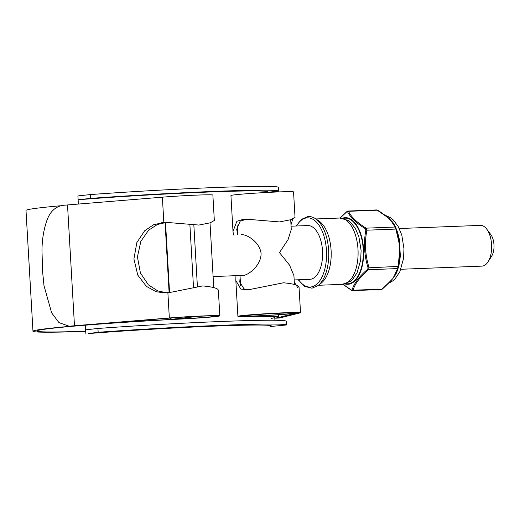 <?xml version="1.0" encoding="UTF-8"?>
<svg xmlns="http://www.w3.org/2000/svg" width="520" height="520" viewBox="0 0 520 520"><rect width="100%" height="100%" fill="white"/><g stroke="black" fill="none" stroke-linecap="round" stroke-linejoin="round"><path stroke-width="0.78" d="M286.436 324.974A130.475 4.095 176.7 0 0 98.163 332.28L88.101 333.606A115.356 3.621 -3.3 0 1 208.189 326.378A115.356 3.621 -3.3 0 1 271.421 325.969A115.356 3.621 -3.3 0 1 270.335 326.534L286.436 324.974L286.221 321.152A130.475 4.095 176.7 0 0 97.942 328.464L98.163 332.28M270.276 325.533L270.335 326.534M97.942 328.464L85.624 329.823L85.846 333.645M85.624 329.823L85.358 325.195M78.37 204.061L77.903 195.942L90.227 194.578A130.475 4.095 176.7 0 1 278.499 187.272L278.72 191.087A130.475 4.095 176.7 0 0 90.448 198.4L90.227 194.578M90.448 198.4L78.124 199.758A119.184 3.744 -3.3 0 1 202.196 192.29A119.184 3.744 -3.3 0 1 267.521 191.867L267.553 192.439M267.547 192.322L278.72 191.087M486.785 229.183L490.802 234.566A13.488 6.923 87.8 0 1 491.641 256.165L488.053 261.833A20.384 10.465 -92.2 0 0 486.785 229.183A20.384 10.465 -92.2 0 0 480.376 225.381L399.301 228.527M400.881 269.269L481.956 266.123A20.384 10.465 -92.2 0 0 482.339 266.097A20.384 10.465 -92.2 0 0 488.053 261.833M210.015 222.917L213.733 287.469M171.841 319.274A26.91 0.845 176.7 0 0 200.239 317.733A26.91 0.845 176.7 0 0 215.384 316.101A26.91 0.845 176.7 0 0 199.108 316.264L171.841 319.274M85.703 331.227A119.184 3.744 -3.3 0 1 36.784 331.019A119.184 3.744 -3.3 0 1 53.56 328.127A119.184 3.744 -3.3 0 1 181.694 319.007A31.363 0.988 176.7 0 0 219.83 315.842A31.363 0.988 176.7 0 0 202.274 315.971A31.363 0.988 176.7 0 0 169.338 317.974L74.477 325.754L67.516 204.952A127.459 4.004 176.7 0 0 62.784 205.355C55.061 206.733 49.68 212.017 46.631 221.214C43.641 230.061 42.087 239.766 41.964 250.328L42.647 272.129L43.998 285.675L51.623 312.806L58.936 322.589L69.05 326.203L73.21 326.021L69.05 326.203M85.709 331.37A123.006 3.861 -3.3 0 1 32.968 331.24A123.006 3.861 -3.3 0 1 50.284 328.257A123.006 3.861 -3.3 0 1 182.526 318.838A27.534 0.865 176.7 0 0 216.008 316.062A27.534 0.865 176.7 0 0 200.597 316.173A27.534 0.865 176.7 0 0 171.678 317.935L76.869 325.715A123.637 3.881 176.7 0 0 73.21 326.021M275.223 318.175L279.175 318.026A127.459 4.004 176.7 0 0 280.553 317.759L300.105 312.897A31.363 0.988 176.7 0 0 300.521 312.709A31.363 0.988 176.7 0 0 277.498 313.086A31.363 0.988 176.7 0 0 242.314 315.562A31.363 0.988 176.7 0 0 237.9 316.322A31.363 0.988 176.7 0 0 245.577 316.524A119.184 3.744 -3.3 0 1 274.755 317.298A119.184 3.744 -3.3 0 1 270.985 318.454M232.999 231.374L230.932 195.52A31.363 0.988 176.7 0 1 235.346 194.76A31.363 0.988 176.7 0 1 270.53 192.283A31.363 0.988 176.7 0 1 293.553 191.906L295.022 217.328L290.966 219.681L279.578 221.923L246.74 219.213A31.363 0.988 176.7 0 0 242.515 219.557L236.873 221.273L232.999 231.374L233.415 234.969M235.944 275.672L235.827 280.469L240.786 289.048L246.558 289.659A31.363 0.988 -3.3 0 1 250.776 289.315L283.498 282.783C294.209 283.842 299.37 285.396 298.968 287.443M240.103 277.271L239.759 282.1L244.062 288.925L247.448 289.588M275.75 318.162A123.637 3.881 176.7 0 0 276.796 317.954L296.335 313.099A27.534 0.865 176.7 0 0 296.699 312.93A27.534 0.865 176.7 0 0 276.484 313.261A27.534 0.865 176.7 0 0 245.596 315.432A27.534 0.865 176.7 0 0 241.716 316.101A27.534 0.865 176.7 0 0 248.456 316.284A123.006 3.861 -3.3 0 1 278.57 317.077A123.006 3.861 -3.3 0 1 274.807 318.253M249.847 219.115A27.534 0.865 176.7 0 0 245.96 219.427L240.156 221.143L236.711 229.307L237.633 234.422M32.968 331.24L26 210.438A123.006 3.861 -3.3 0 1 43.316 207.454A123.006 3.861 -3.3 0 1 60.372 205.764M169.156 222.248A27.534 0.865 176.7 0 0 166.173 222.482L157.391 224.478L148.597 230.237L140.862 241.3L137.436 256.932L140.426 273.007L148.382 284.85L157.898 290.986L166.517 292.734M297.752 287.677L294.294 282.113M290.992 224.861L292.832 218.803M163.833 222.521L162.37 197.171A31.363 0.988 176.7 0 1 195.306 195.169A31.363 0.988 176.7 0 1 212.869 195.039L214.331 220.454L210.275 222.814L198.894 225.056L166.049 222.346A31.363 0.988 176.7 0 0 163.833 222.521L153.634 224.712L144.593 230.841L136.845 242.6L133.919 258.928L137.781 275.113L146.425 286.39L156.162 291.746L164.678 292.864L167.875 292.624A31.363 0.988 -3.3 0 1 170.092 292.448L202.806 285.916C213.525 286.975 218.68 288.529 218.276 290.576M162.37 197.171L67.516 204.952M74.477 325.754A127.459 4.004 176.7 0 0 69.752 326.157M279.175 318.026L275.522 318.188M318 285.63L321.224 283.127A33.182 17.03 -92.2 0 0 331.156 251.576A33.182 17.03 -92.2 0 0 318.806 220.889L315.4 218.641A35.718 18.337 87.8 0 1 328.692 251.674A35.718 18.337 87.8 0 1 318 285.63L311.968 288.21L304.675 286.423L298.226 279.786M248.82 315.308A23.771 0.747 176.7 0 0 245.472 315.887A23.771 0.747 176.7 0 0 262.925 315.601A23.771 0.747 176.7 0 0 289.594 313.722A23.771 0.747 176.7 0 0 292.942 313.151A23.771 0.747 176.7 0 0 275.49 313.437A23.771 0.747 176.7 0 0 248.82 315.308M292.286 313.619A26.91 0.845 176.7 0 0 296.075 312.969A26.91 0.845 176.7 0 0 276.322 313.293A26.91 0.845 176.7 0 0 246.129 315.413A26.91 0.845 176.7 0 0 242.346 316.069A26.91 0.845 176.7 0 0 262.1 315.744A26.91 0.845 176.7 0 0 292.286 313.619M290.7 219.785L291.265 229.528L288.08 239.551L279.481 252.597L289.556 265.155L293.917 275.606L294.424 284.336M243.451 275.386L243.822 275.353C249.418 274.463 261.17 264.908 261.086 253.552C259.889 242.249 247.058 234.267 241.475 234.669L241.865 234.644M291.07 226.2L307.717 225.556A26.91 13.812 87.8 0 1 322.543 251.42A26.91 13.812 87.8 0 1 310.31 279.298A26.91 13.812 87.8 0 1 309.803 279.338L294.171 279.942M385.638 215.696L389.226 218.498L376.838 209.931L347.997 211.049M347.951 211.055L348.498 211.315A0.975 0.845 153.2 0 0 347.549 211.725L346.794 211.809L340.132 218.023M343.044 284.303L351.299 290.004L352.06 289.926C354.153 283.212 359.379 276.289 367.744 269.159L368.05 267.839C364.221 255.392 363.493 242.781 365.872 230.022L365.417 228.781C356.35 223.165 350.396 217.483 347.549 211.725M392.769 222.658L391.755 221.351A0.975 0.786 139.4 0 0 391.222 221.124L389.226 218.498L393.289 223.002A34.834 17.882 87.8 0 1 394.518 225.102M400.276 255.769L399.854 255.873L399.906 253.474L399.477 253.416L399.867 247.631L398.814 241.904L399.237 241.833L398.905 239.46L399.341 239.571L399.64 241.924L400.276 255.769A34.834 17.882 87.8 0 1 398.411 267.267M395.882 273.559A0.975 0.585 -155.5 0 1 396.201 273.455L392.697 278.733L389.48 282.347A0.975 0.793 -125.5 0 1 389.48 282.347A34.834 17.882 87.8 0 1 389.46 282.367M398.528 266.656L398.223 267.976A0.975 0.819 -162 0 1 398.203 268.079L399.854 255.879L398.535 266.643L398.073 266.416L399.477 253.416M380.835 289.237L382.083 289.101A0.975 0.546 -130.5 0 0 382.415 289.022L390.039 281.73A0.975 0.657 -138 0 1 389.584 281.925L392.697 278.733L394.362 275.6A0.975 0.754 31.3 0 0 394.869 275.334L395.109 274.944M390.039 281.73L392.697 278.733L395.72 273.819M396.351 228.839L398.944 239.675L396.357 228.846L395.922 229.073L395.174 227.032A0.975 0.845 153.2 0 1 395.844 227.461L395.896 227.597A0.975 0.845 153.2 0 0 395.844 227.461L391.755 221.351A0.975 0.611 139.2 0 0 392.178 221.5M351.299 290.004A0.975 0.579 121.8 0 0 351.488 290.322L352.495 290.622L353.048 290.225L382.083 289.101L389.584 281.925M352.06 289.926A0.975 0.819 18 0 0 353.048 290.225C355.089 283.491 360.256 276.653 368.537 269.724A0.975 0.546 49.5 0 1 367.744 269.159M340.022 218.03L346.918 211.523A0.975 0.546 49.5 0 0 346.794 211.809M365.872 230.022L366.886 230.197C364.462 242.723 365.183 255.177 369.044 267.547L368.537 269.724L397.572 268.593L398.073 266.416L368.05 267.839M376.838 209.931L377.845 210.23A0.975 0.579 -58.2 0 0 377.533 210.191L348.498 211.315C351.221 217.035 357.103 222.644 366.145 228.156L366.886 230.197L395.922 229.073L398.814 241.904M391.222 221.124L395.174 227.032L366.145 228.156A0.975 0.579 121.8 0 0 365.417 228.781M395.09 274.969L398.203 268.079A0.975 0.819 -162 0 1 397.572 268.593L394.362 275.6M382.415 289.022L381.335 289.497L352.488 290.622M385.781 215.93A0.975 0.689 -51.1 0 1 386.191 216.041L386.191 216.041A0.975 0.689 -51.1 0 1 386.256 216.099L377.845 210.23M193.843 224.952L197.392 286.468M165.523 222.534L169.553 292.487M171.028 317.986L171.093 319.189M193.492 287.209L189.885 224.594M169.338 317.974L167.875 292.624M168.617 222.248L166.049 222.346M165.25 222.56L161.727 222.697M249.308 219.115L246.74 219.213M245.96 219.427L242.515 219.557M298.623 279.767A34.632 17.777 -92.2 0 0 310.752 287.001A34.632 17.777 -92.2 0 0 326.463 250.491A34.632 17.777 -92.2 0 0 306.767 217.886A34.632 17.777 -92.2 0 0 296.536 225.992M339.749 218.036L348.036 220.383L350.493 222.261L355.329 228.384L358.878 236.73L361.107 250.464L360.653 260.202L357.071 272.792L352.657 279.357L350.474 281.314L342.322 284.349A33.182 17.03 -92.2 0 0 342.947 284.303A33.182 17.03 -92.2 0 0 358.026 249.925A33.182 17.03 -92.2 0 0 339.749 218.036L315.887 218.959M342.491 218.212A33.339 17.108 87.8 0 1 344.611 217.718A33.339 17.108 87.8 0 1 363.565 249.1A33.339 17.108 87.8 0 1 348.446 284.245A33.339 17.108 87.8 0 1 345.046 283.959M345.956 283.699A32.851 16.861 -92.2 0 0 348.303 283.764A32.851 16.861 -92.2 0 0 363.207 249.125A32.851 16.861 -92.2 0 0 344.526 218.205A32.851 16.861 -92.2 0 0 343.421 218.4M391.755 221.351L386.809 216.528M399.64 241.924L399.237 241.833L399.906 253.474L400.296 253.37M390.13 281.632A0.975 0.819 -136.2 0 1 390.52 281.457M396.598 229.658A34.834 17.882 87.8 0 1 399.341 239.571M397.995 268.704A34.834 17.882 87.8 0 1 396.201 273.455M394.869 275.334A0.975 0.572 -147.5 0 1 395.272 275.171M274.924 320.268L274.755 317.298M170.651 319.267L170.58 318.026M169.111 292.526L165.081 222.573M243.477 275.379L213.103 276.562M237.9 316.322L235.833 280.469M300.521 312.709L299.052 287.293M278.57 317.077L278.44 314.782M219.83 315.842L218.368 290.427M315.4 218.641C312.904 217.003 310.336 216.32 307.704 216.6L301.386 219.401L296.14 226.005M240.591 285.714L240.006 275.516M237.66 234.806L237.107 225.244M342.322 284.349L318.461 285.279M385.209 215.267L390.39 217.607L392.951 219.622L398.177 226.369L401.798 235.105L403.969 248.742L403.526 258.615L399.848 271.694L395.259 278.623L392.841 280.852L388.538 283.335M346.918 211.523L347.99 211.049M342.901 284.317L351.488 290.322"/></g></svg>
